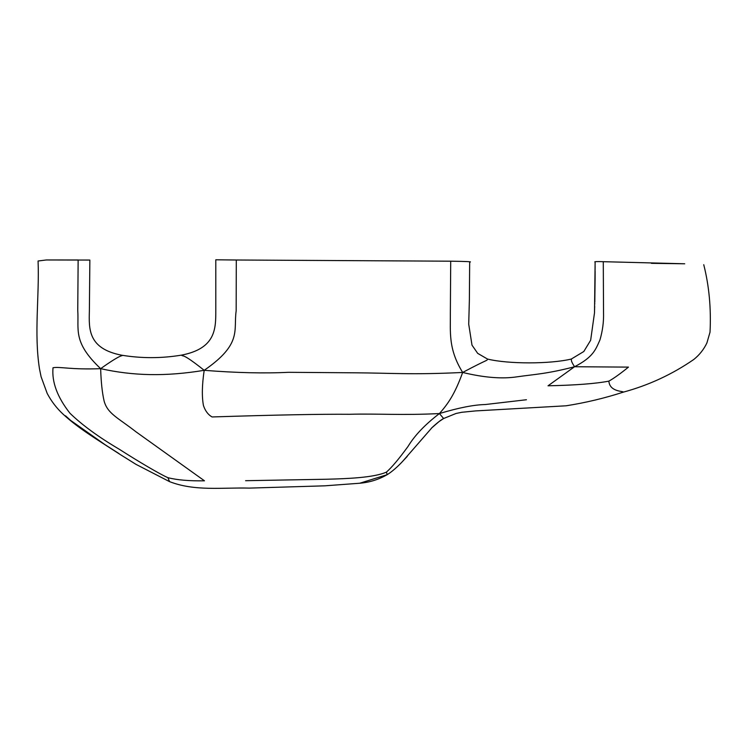 <?xml version="1.0" encoding="UTF-8"?>
<svg xmlns="http://www.w3.org/2000/svg" width="748" height="748" viewBox="0 0 748 748"><rect width="100%" height="100%" fill="white"/><g stroke="black" fill="none" stroke-linecap="round" stroke-linejoin="round"><path stroke-width="1.12" d="M548.032 385.8L574.558 366.735L628.47 367.109C620.447 373.626 613.921 378.31 608.872 381.134C595.717 383.668 575.446 385.22 548.032 385.8M100.653 368.661C72.481 342.042 79.054 329.84 77.755 310.429L78.138 259.986L46.357 259.967L38.083 260.996L46.357 259.967L89.863 260.061L89.377 310.962C88.9 329.026 87.946 348.736 121.849 355.235C122.092 357.03 124.664 351.541 100.653 368.661C101.045 381.91 102.196 392.719 104.122 401.078C107.581 413.756 118.044 417.786 135.884 431.736L204.466 480.814C189.272 481.067 177.089 480.02 167.917 477.682C160.137 474.335 138.558 461.61 119.334 449.286C98.708 437.141 82.261 425.144 70.003 413.298C57.372 397.263 51.706 382.078 53.015 367.745C59.962 366.464 70.714 369.839 100.653 368.661C133.238 375.917 165.626 376.674 204.195 370.316C180.305 351.242 183.531 357.451 181.577 355.113C161.587 358.432 141.671 358.479 121.849 355.235M651.424 263.333L684.719 263.782L603.281 261.688C596.483 261.454 593.762 261.594 595.118 262.109L594.501 312.842L590.649 340.265L583.814 351.504L571.266 359.059C550.032 364.136 508.154 364.136 487.537 359.059C486.602 361.247 489.622 358.105 462.666 372.457C448.136 348.914 450.52 332.318 450.352 312.589L450.707 261.192L236.293 260.005L236.172 310.822C233.329 330.532 242.586 343.781 204.195 370.316C202.025 384.809 201.782 396.571 203.456 405.603C205.335 411.045 208.215 414.831 212.105 416.954C275.142 414.934 320.967 414.046 349.587 414.289C377.693 413.485 401.536 415.486 439.422 413.551C425.144 424.471 414.682 435.43 408.025 446.444C398.927 458.935 391.728 467.491 386.426 472.11C373.878 477.72 347.109 478.701 326.736 479.234L245.596 480.702M236.293 260.005L215.798 259.79L215.798 310.701C215.798 328.765 215.798 348.475 181.577 355.113M487.537 359.059L477.701 353.374L471.997 345.146L468.716 324.165L469.379 299.78M469.37 300.397L469.669 262.109C472.829 261.725 466.509 261.417 450.707 261.192M603.281 261.688L603.533 312.599C603.814 321.677 602.626 330.794 599.943 339.947C595.651 349.391 593.566 356.918 574.558 366.735C569.752 359.461 571.996 359.853 571.266 359.059M595.118 266.391L594.501 312.842M574.558 366.735C547.143 373.888 534.511 374.318 517.214 376.796C502.347 379.105 484.162 377.656 462.666 372.457C410.82 374.963 391.475 373.009 354.253 372.803L288.345 372.317C264.483 373.514 236.433 372.85 204.195 370.316M462.666 372.457C454.747 394.252 448.155 403.658 439.422 413.551L443.639 418.515C440.086 420.086 431.316 428.108 431.175 428.482L431.194 428.464M407.239 456.402L402.826 461.151C401.741 462.32 394.589 470.109 387.184 474.671L386.426 472.11M167.917 477.682L169.572 481.637L167.917 477.682M526.442 399.741L485.246 404.537C473.97 404.771 458.692 407.772 439.422 413.551M608.872 381.134C609.667 392.466 624.935 390.998 623.103 392.204C624.935 390.998 609.667 392.466 608.872 381.134M469.174 307.755L469.23 305.885M469.286 303.66L469.333 301.771M468.716 324.165L469.389 299.63M594.613 309.289L594.632 308.718M594.66 307.774L594.697 306.437M594.763 303.912L594.772 303.37M594.8 302.145L595.09 279.836M595.099 279.584L595.118 271.262M443.639 418.515L456.028 413.476L462.255 412.185L456.028 413.476L443.639 418.515L438.973 421.629L431.933 427.725L402.826 461.151C401.741 462.32 394.589 470.109 387.184 474.671L359.741 483.236L324.856 485.826L359.741 483.236C369.559 482.404 378.712 479.552 387.184 474.671M38.083 260.996C39.448 296.881 33.922 333.01 39.457 368.689L41.084 376.721L47.189 393.411C51.313 401.237 56.614 408.156 63.103 414.186C78.736 428.623 96.903 439.385 120.372 454.616L136.052 464.396L169.572 481.637C194.751 491.473 222.474 487.387 249.318 488.107L324.856 485.826M119.044 453.615L105.225 444.808L70.602 420.395L65.506 415.795M73.379 422.667L76.623 425.219M86.908 432.681L92.705 436.617M703.746 264.689C709.113 285.858 711.208 308.354 710.03 332.159L706.888 342.986C703.803 349.447 699.455 354.926 693.845 359.433C672.246 374.365 648.666 385.285 623.103 392.204C604.468 398.226 585.488 402.751 566.152 405.79L475.485 410.923L461.488 412.316"/></g></svg>
